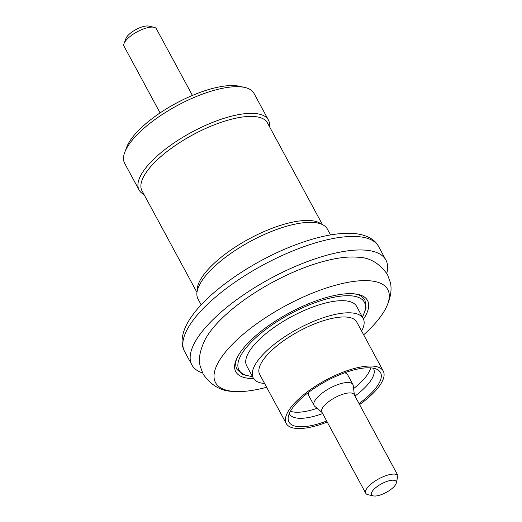 <?xml version="1.0" encoding="UTF-8"?>
<svg xmlns="http://www.w3.org/2000/svg" width="522" height="522" viewBox="0 0 522 522"><rect width="100%" height="100%" fill="white"/><g stroke="black" fill="none" stroke-linecap="round" stroke-linejoin="round"><path stroke-width="0.78" d="M266.644 387.278A97.895 34.328 -28.4 0 1 233.125 391.376A97.895 34.328 -28.4 0 1 214.307 379.226A97.895 34.328 -28.4 0 1 294.486 301.168A97.895 34.328 -28.4 0 1 389.007 292.979A97.895 34.328 -28.4 0 1 385.432 309.024A97.895 34.328 -28.4 0 1 363.658 334.83M143.987 194.445A73.524 25.787 -28.4 0 1 139.067 189.975A73.524 25.787 -28.4 0 1 143.785 170.563A73.524 25.787 -28.4 0 1 230.92 116.341A73.524 25.787 -28.4 0 1 268.412 120.04A73.524 25.787 -28.4 0 1 269.456 126.605M201.185 304.861L198.014 298.995A73.524 25.787 -28.4 0 1 202.732 279.583A73.524 25.787 -28.4 0 1 205.511 275.936A73.524 25.787 -28.4 0 1 289.867 225.36A73.524 25.787 -28.4 0 1 303.961 222.698A73.524 25.787 -28.4 0 1 327.359 229.06L330.53 234.92M264.608 383.513A62.496 21.917 -28.4 0 1 253.235 377.941A62.496 21.917 -28.4 0 1 273.626 344.801A62.496 21.917 -28.4 0 1 331.307 315.347A62.496 21.917 -28.4 0 1 363.181 318.492A62.496 21.917 -28.4 0 1 361.622 331.059M253.235 377.941L246.684 365.824A62.496 21.917 -28.4 0 1 267.075 332.69A62.496 21.917 -28.4 0 1 324.756 303.236A62.496 21.917 -28.4 0 1 356.63 306.381L363.181 318.492M327.235 422.057A55.143 19.34 -28.4 0 1 314.348 426.278A55.143 19.34 -28.4 0 1 286.226 423.505A55.143 19.34 -28.4 0 1 304.222 394.267A55.143 19.34 -28.4 0 1 355.117 368.271A55.143 19.34 -28.4 0 1 383.239 371.051A55.143 19.34 -28.4 0 1 359.573 404.57M286.226 423.505L259.702 374.444A55.143 19.34 -28.4 0 1 277.691 345.205A55.143 19.34 -28.4 0 1 328.592 319.216A55.143 19.34 -28.4 0 1 356.715 321.989L383.239 371.051M322.648 413.568A47.789 16.763 -28.4 0 1 313.794 416.354A47.789 16.763 -28.4 0 1 289.423 413.946A47.789 16.763 -28.4 0 1 289.266 413.646M326.687 421.032A52.037 18.25 -28.4 0 1 315.503 424.64A52.037 18.25 -28.4 0 1 288.17 417.965A52.037 18.25 -28.4 0 1 353.968 369.909A52.037 18.25 -28.4 0 1 377.55 369.641A52.037 18.25 -28.4 0 1 359.025 403.552M317.128 408.308A47.789 16.763 -28.4 0 1 310.518 410.299A47.789 16.763 -28.4 0 1 290.428 411.251M202.51 372.949A110.286 38.674 -28.4 0 1 191.874 364.937A110.286 38.674 -28.4 0 1 227.86 306.46A110.286 38.674 -28.4 0 1 329.65 254.475A110.286 38.674 -28.4 0 1 385.895 260.028A110.286 38.674 -28.4 0 1 386.782 273.313M139.067 189.975L124.66 163.327A73.524 25.787 -28.4 0 1 124.771 152.287A73.524 25.787 -28.4 0 1 216.506 89.686A73.524 25.787 -28.4 0 1 244.707 87.442A73.524 25.787 -28.4 0 1 254.005 93.392L268.412 120.04M244.707 87.442L239.422 86.26A69.113 24.24 151.6 0 0 212.911 88.375A69.113 24.24 151.6 0 0 126.683 147.217L124.771 152.287M396.126 483.581A13.97 4.9 -28.4 0 1 378.691 495.476A13.97 4.9 -28.4 0 1 373.334 495.9A13.97 4.9 -28.4 0 1 374.391 488.879A13.97 4.9 -28.4 0 1 389.021 480.775A13.97 4.9 -28.4 0 1 396.126 483.581L397.96 475.581A18.381 6.447 151.6 0 0 388.688 474.824A18.381 6.447 151.6 0 0 371.723 483.489A18.381 6.447 151.6 0 0 365.726 493.231L321.839 412.073A18.381 6.447 -28.4 0 1 327.836 402.325A18.381 6.447 -28.4 0 1 344.801 393.666A18.381 6.447 -28.4 0 1 354.177 394.593L360.728 406.703A18.381 6.447 -28.4 0 1 360.813 406.879M322.048 412.465L314.792 406.331A22.054 7.732 -28.4 0 1 314.107 405.503A22.054 7.732 -28.4 0 1 321.304 393.81A22.054 7.732 -28.4 0 1 341.662 383.409A22.054 7.732 -28.4 0 1 352.911 384.518A22.054 7.732 -28.4 0 1 353.231 385.549L354.386 394.978M397.96 475.581L360.624 406.534A18.381 6.447 -28.4 0 1 360.728 406.703M192.416 95.435L156.274 28.599A18.381 6.447 -28.4 0 0 154.055 27.281A18.381 6.447 -28.4 0 0 147.002 27.842A18.381 6.447 -28.4 0 0 124.066 43.489A18.381 6.447 -28.4 0 0 124.04 46.249L160.084 112.915M154.055 27.281L148.763 26.1A13.97 4.9 151.6 0 0 143.406 26.524A13.97 4.9 151.6 0 0 125.978 38.419L124.066 43.489M365.726 493.231A18.381 6.447 151.6 0 0 368.049 494.719L373.334 495.9M344.592 372.845A22.054 7.732 -28.4 0 1 347.587 374.672L352.911 384.518M233.125 391.376C221.308 391.33 211.299 385.575 203.11 374.124L200.18 366.046C198.275 359.188 199.919 350.36 205.113 339.561A97.895 34.328 -28.4 0 1 281.717 277.547A97.895 34.328 -28.4 0 1 357.42 257.209C369.237 257.255 379.246 263.01 387.435 274.461L390.365 282.539C391.852 288.627 391.187 298.023 385.432 309.024M253.607 378.554A74.887 26.263 -28.4 0 1 234.835 369.093A74.887 26.263 -28.4 0 1 237.569 356.82A74.887 26.263 -28.4 0 1 296.17 309.376A74.887 26.263 -28.4 0 1 354.086 293.821A74.887 26.263 -28.4 0 1 368.48 303.112A74.887 26.263 -28.4 0 1 363.495 319.138M314.107 405.503L308.783 395.65A22.054 7.732 -28.4 0 1 308.893 392.146M370.692 367.853A47.789 16.763 -28.4 0 1 353.603 388.583M373.328 368.193A47.789 16.763 -28.4 0 1 373.498 368.486A47.789 16.763 -28.4 0 1 354.986 396.087M252.4 376.395A71.273 24.997 -28.4 0 1 243.539 351.182A71.273 24.997 -28.4 0 1 328.005 298.617A71.273 24.997 -28.4 0 1 362.346 316.952M196.97 292.437L141.991 190.745A71.318 25.01 -28.4 0 1 146.565 171.914A71.318 25.01 -28.4 0 1 231.083 119.316A71.318 25.01 -28.4 0 1 267.46 122.905L322.439 224.597M197.185 291.172A71.318 25.01 -28.4 0 1 202.83 275.968A71.318 25.01 -28.4 0 1 287.348 223.37A71.318 25.01 -28.4 0 1 321.271 224.075M378.587 246.508C375.422 240.048 367.155 234.358 352.467 233.38C337.695 232.662 319.927 236.035 299.158 243.5C256.55 258.592 209.759 290.03 191.62 316.508C185.773 324.632 182.596 332.475 182.087 340.044C181.891 344.102 182.713 347.893 184.566 351.41A110.286 38.674 -28.4 0 1 191.646 322.289A110.286 38.674 -28.4 0 1 322.342 240.955A110.286 38.674 -28.4 0 1 378.587 246.508L385.895 260.028M264.484 258.834A73.524 25.787 151.6 0 0 257.359 262.69M237.569 356.82L236.375 359.625C235.324 363.403 235.539 366.692 237.014 369.491L242.821 374.62L252.57 376.708M354.086 293.821L357.087 294.356C360.826 295.543 363.462 297.527 364.989 300.294L366.105 307.96L362.516 317.265M191.874 364.937L184.566 351.41"/></g></svg>
